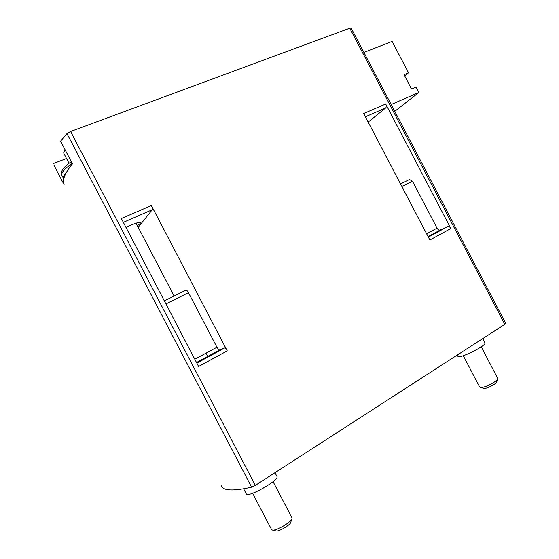 <?xml version="1.0" encoding="UTF-8"?>
<svg xmlns="http://www.w3.org/2000/svg" width="559" height="559" viewBox="0 0 559 559"><rect width="100%" height="100%" fill="white"/><g stroke="black" fill="none" stroke-linecap="round" stroke-linejoin="round"><path stroke-width="0.84" d="M404.639 75.877L408.538 72.768L392.125 41.415L363.909 52.434M394.752 111.353L418.866 92.48L416.05 87.106L411.536 89.049L404.003 74.661L408.538 72.768M418.866 92.48L391.181 104.526M53.811 164.989L64.089 184.666C62.098 180.033 64.879 173.087 72.418 163.829L60.589 141.168L67.017 133.587L70.595 131.491L349.759 28.202L351.157 28.069L505.888 323.654L255.344 485.38L251.599 487.175C233.159 491.354 223.013 490.851 221.175 485.666M66.507 158.47L53.105 163.626M227.247 350.835L198.599 366.501L121.352 218.534L151.363 205.53L227.247 350.835C226.206 348.977 225.305 348.033 224.543 348.012L219.561 349.983C218.835 349.962 217.961 349.04 216.948 347.23L188.467 292.685C187.538 291.001 186.734 290.149 186.07 290.121L185.895 290.212M450.875 228.533L429.878 240.021L363.685 113.547L385.696 104.016L450.875 228.533C449.939 226.961 448.926 226.283 447.836 226.507L439.989 230.14C438.934 230.35 437.949 229.686 437.04 228.149L412.486 181.242L409.481 179.495M365.39 116.803L385.675 107.964C386.479 107.083 386.479 105.763 385.696 104.016M385.675 107.964L368.164 122.1M123.336 222.349L152.265 209.737C152.635 208.947 152.334 207.55 151.363 205.53M137.388 225.696C139.68 224.124 140.7 223.083 140.435 222.58C139.575 221.958 136.263 222.887 130.492 225.361L126.013 227.471M152.265 209.737L138.213 227.289M457.36 355.224L457.849 356.16C458.352 359.661 486.973 345.581 484.933 342.814L484.898 342.744M243.64 488.846L246.253 493.842C247.113 498.53 279.612 480.16 276.978 476.513L276.915 476.394M481.299 346.762L497.845 378.681C497.831 380.826 486.421 387.059 481.69 387.499L479.699 387.108L463.264 355.699M497.734 379.009L496.748 381.846C496.72 383.495 488.154 388.177 484.569 388.498L480.454 387.527M72.209 163.424C64.173 169.035 60.77 173.066 61.986 175.512L63.46 178.335M66.13 172.843C63.677 175.421 62.832 177.343 63.607 178.6L63.789 178.845M71.266 161.621C63.915 166.868 60.826 170.642 62 172.955L62.042 173.031M65.186 149.98C63.873 151.559 63.474 152.782 63.985 153.634L69.009 163.256M291.896 517.704L291.994 518.361C291.945 521.792 275.873 531.357 272.296 530.058L271.548 529.527L252.64 493.297M291.833 518.871L290.799 522.169C290.736 524.803 278.675 531.986 275.95 531.001M67.017 133.587L251.599 487.175M349.759 28.202L504.91 324.59M70.595 131.491L255.344 485.38M400.517 183.925L409.558 179.453M401.879 186.517L412.486 181.242M426.615 233.788L437.04 228.149M428.096 236.618L440.066 230.105M428.348 237.1L447.745 226.542M186.07 290.121L164.339 300.882L185.937 290.177M165.918 303.907L188.467 292.685M194.798 359.213L216.948 347.23M219.561 349.983L196.516 362.518L219.617 349.969M196.817 363.091L224.487 348.033M400.524 183.932L409.775 179.355M428.089 236.611L439.989 230.14M428.355 237.107L447.836 226.507M196.824 363.098L224.543 348.012M484.933 342.814L482.836 338.81M276.978 476.513L275 472.718M207.696 356.446L205.985 353.162M136.068 223.181L174.115 296.039M273.072 481.655L291.945 517.802M275.65 530.889L272.701 530.121"/></g></svg>
